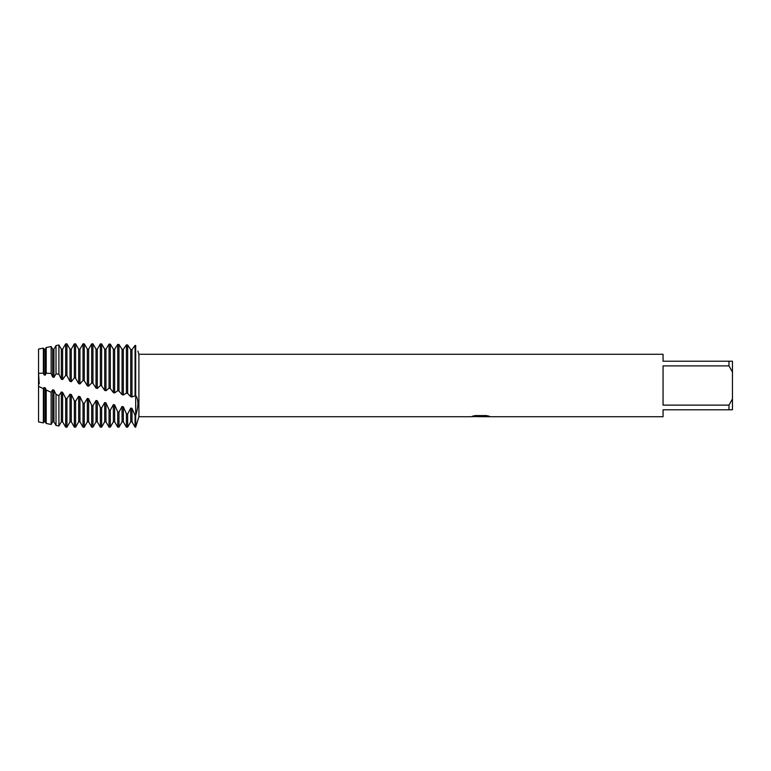 <?xml version="1.0" encoding="UTF-8"?>
<svg xmlns="http://www.w3.org/2000/svg" width="771" height="771" viewBox="0 0 771 771"><rect width="100%" height="100%" fill="white"/><g stroke="black" fill="none" stroke-linecap="round" stroke-linejoin="round"><path stroke-width="1.16" d="M472.623 416.176L481.345 416.244L470.657 416.725L138.905 416.725L135.696 427.134L135.696 395.562C138.626 399.339 138.626 405.97 135.696 415.453L135.06 415.347L131.995 408.322L130.723 408.11L130.723 421.814L127.658 427.134L127.658 413.988L126.386 413.748L123.321 406.741L122.049 406.481L122.049 421.814L118.985 427.134L118.985 412.177L117.712 411.897L114.648 404.891L113.376 404.611L113.376 421.814L110.311 427.134L110.311 410.133L109.039 409.825L105.974 402.857L104.702 402.558L104.702 421.814L101.637 427.134L101.637 407.946L100.365 407.618L97.3 400.795L96.028 400.496L96.028 421.814L92.963 427.134L92.963 405.7L91.691 405.373L88.626 398.732L87.354 398.424L87.354 421.814L84.29 427.134L84.29 403.426L83.017 403.088L79.953 396.641L78.681 396.333L78.681 421.814L75.616 427.134L75.616 401.084L74.344 400.747L71.279 394.501L70.007 394.193L70.007 421.814L66.942 427.134L66.942 398.684L65.67 398.328L62.605 392.323L61.333 391.996L61.333 421.814L58.914 426.006L58.914 395.648L56.013 394.405L53.931 390.097L52.659 389.779L52.659 421.814L51.137 424.445L51.137 392.275L46.202 390.039L45.258 387.871L43.986 387.543L43.986 421.814L43.369 422.894L38.55 421.93L38.55 349.07L43.369 348.106L43.369 373.164L43.986 374.831L45.258 375.149L46.202 373.193L51.137 373.443L51.137 346.555L46.202 347.538L46.202 373.193M43.369 373.164L38.55 373.318L39.225 383.833L38.55 373.318L38.55 386.31L38.55 349.07M480.796 416.658L477.866 416.658M480.217 416.725L478.887 416.725M728.981 405.122L663.06 405.122L663.06 365.878L728.981 365.878L732.45 372.065L732.45 398.935L728.981 405.122L728.981 409.786L663.06 409.786L663.06 416.725L483.195 416.725L489.228 416.224M728.981 365.878L728.981 361.214L663.06 361.214L663.06 354.275L138.905 354.275L138.905 416.725M481.345 416.244L472.353 416.244M472.363 416.244L475.283 415.588L486.366 415.588L489.585 416.321L483.089 416.706M137.922 351.084L138.905 354.275M110.311 388.555L113.376 392.612L114.648 392.921L117.712 390.724L118.985 391.08L122.049 394.685L123.321 394.983L126.386 393.114L127.658 393.451L130.723 396.699L131.995 396.988L135.696 395.562L135.696 345.485C138.626 352.993 138.626 352.993 135.696 345.485C138.626 352.993 138.626 352.993 135.696 345.485L135.06 345.437L131.995 349.629L130.723 349.591L127.658 344.965L126.386 344.888L123.321 349.369L122.049 349.34L118.985 344.483L117.712 344.415L114.648 349.215L113.376 349.205L110.311 344.117L109.039 344.078L105.974 349.186L105.974 390.733L109.039 388.179L110.311 388.555L110.311 344.117M471.621 416.658L480.651 416.523M732.45 372.065L732.45 361.214L728.981 361.214M728.981 409.786L732.45 409.786L732.45 398.935M43.369 422.894L43.369 388.7L38.55 386.31L38.55 421.93M127.658 393.451L127.658 344.965M130.723 396.699L130.723 349.591M131.995 396.988L131.995 349.629M127.658 427.134L126.386 427.134L126.386 413.748M135.06 345.437L135.06 395.398M123.321 394.983L123.321 349.369M126.386 344.888L126.386 393.114M135.696 345.485L135.696 427.134L135.06 427.134L135.06 415.347M122.049 394.685L122.049 349.34M118.985 391.08L118.985 344.483M118.985 427.134L117.712 427.134L117.712 411.897M114.648 392.921L114.648 349.215M117.712 344.415L117.712 390.724M113.376 392.612L113.376 349.205M110.311 427.134L109.039 427.134L109.039 409.825M109.039 344.078L109.039 388.179M101.637 385.934L104.702 390.405L104.702 349.186L101.637 343.914L100.365 343.895L97.3 349.186L97.3 388.478L100.365 385.558L101.637 385.934L101.637 343.914M104.702 390.405L105.974 390.733M101.637 427.134L100.365 427.134L100.365 407.618M100.365 343.895L100.365 385.558M92.963 383.322L96.028 388.141L96.028 349.186L92.963 343.866L91.691 343.866L91.691 382.946L92.963 383.322L92.963 343.866M96.028 388.141L97.3 388.478M92.963 427.134L91.691 427.134L91.691 405.373M51.137 373.443L52.659 377L53.931 377.318L53.931 349.186L56.013 345.581L56.013 373.877L58.914 374.214L61.333 379.197L62.605 379.525L62.605 349.186L65.67 343.866L65.67 375.361L66.942 375.718L70.007 381.414L71.279 381.732L71.279 349.186L74.344 343.866L74.344 377.857L75.616 378.224L78.681 383.63L79.953 383.958L79.953 349.186L83.017 343.866L83.017 380.382L84.29 380.758L87.354 385.876L88.626 386.204L88.626 349.186L91.691 343.866M88.626 386.204L91.691 382.946M87.354 385.876L87.354 349.186L84.29 343.866L83.017 343.866M84.29 427.134L83.017 427.134L83.017 403.088M84.29 380.758L84.29 343.866M75.616 427.134L74.344 427.134L74.344 400.747M74.344 343.866L75.616 343.866L75.616 378.224M66.942 427.134L65.67 427.134L65.67 398.328M65.67 343.866L66.942 343.866L66.942 375.718M58.914 426.006L56.013 425.419L56.013 394.405M56.013 345.581L58.914 344.994L58.914 374.214M51.137 424.445L46.202 423.462L46.202 390.039M130.723 408.11L127.658 413.988M122.049 406.481L118.985 412.177M113.376 404.611L110.311 410.133M104.702 402.558L101.637 407.946M96.028 400.496L92.963 405.7M87.354 398.424L84.29 403.426M78.681 396.333L75.616 401.084M70.007 394.193L66.942 398.684M61.333 391.996L58.914 395.648M52.659 389.779L51.146 392.275M43.986 387.543L43.369 388.7M53.931 377.318L56.013 373.877M62.605 379.525L65.67 375.361M71.279 381.732L74.344 377.857M79.953 383.958L83.017 380.382M43.986 374.831L43.986 349.186L43.369 348.106M45.258 375.149L45.258 349.186L46.202 347.538M52.659 377L52.659 349.186L51.137 346.555M52.659 421.814L53.931 421.814L53.931 390.097M61.333 379.197L61.333 349.186L58.914 344.994M61.333 421.814L62.605 421.814L62.605 392.323M70.007 381.414L70.007 349.186L66.942 343.866M70.007 421.814L71.279 421.814L71.279 394.501M78.681 383.63L78.681 349.186L75.616 343.866M78.681 421.814L79.953 421.814L79.953 396.641M87.354 421.814L88.626 421.814L88.626 398.732M96.028 421.814L97.3 421.814L97.3 400.795M104.702 421.814L105.974 421.814L105.974 402.857M113.376 421.814L114.648 421.814L114.648 404.891M122.049 421.814L123.321 421.814L123.321 406.741M130.723 421.814L131.995 421.814L131.995 408.322M43.986 421.814L45.258 421.814L45.258 387.871M480.246 416.658L483.089 416.658M43.986 349.186L45.258 349.186M52.659 349.186L53.931 349.186M53.931 421.814L56.013 425.419M61.333 349.186L62.605 349.186M62.605 421.814L65.67 427.134M70.007 349.186L71.279 349.186M71.279 421.814L74.344 427.134M78.681 349.186L79.953 349.186M79.953 421.814L83.017 427.134M87.354 349.186L88.626 349.186M88.626 421.814L91.691 427.134M96.028 349.186L97.3 349.186M97.3 421.814L100.365 427.134M104.702 349.186L105.974 349.186M105.974 421.814L109.039 427.134M114.648 421.814L117.712 427.134M123.321 421.814L126.386 427.134M131.995 421.814L135.06 427.134M45.258 421.814L46.202 423.462"/></g></svg>
